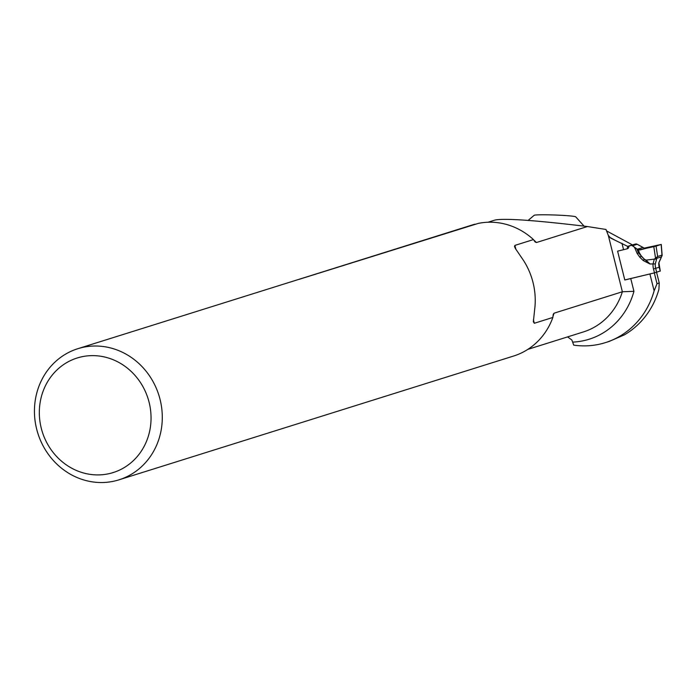 <?xml version="1.0" encoding="UTF-8"?>
<svg xmlns="http://www.w3.org/2000/svg" width="697" height="697" viewBox="0 0 697 697"><rect width="100%" height="100%" fill="white"/><g stroke="black" fill="none" stroke-linecap="round" stroke-linejoin="round"><path stroke-width="1.05" d="M487.978 222.238L494.914 220.06C504.227 218.091 535.061 220.252 587.414 226.534L605.998 229.47L608.298 235.351L610.616 238.06L627.657 246.372L627.256 248.785A2.169 2.004 -107.4 0 0 628.703 247.235A2.169 2.004 72.6 0 1 630.149 245.684L630.907 245.51A2.169 2.004 72.6 0 1 632.44 245.797L636.727 248.812L638.461 252.863L637.154 253.464L634.444 247.121M606.416 230.838L632.432 244.874L627.657 246.372M609.553 341.269L624.268 334.917A82.394 76.06 -107.4 0 0 658.9 289.386L659.24 282.999L657.01 283.696L654.126 290.876A82.394 76.06 -107.4 0 1 605.31 342.654L609.57 341.312M654.126 290.876L649.909 273.956L624.8 280.002L617.603 251.147L627.256 248.785M567.602 336.895L571.862 340.014L573.709 345.128A82.394 76.06 -107.4 0 0 605.31 342.654M533.423 319.74L534.303 323.277L552.869 317.449L553.244 314.277L554.054 313.197L622.369 291.764L633.939 291.329L630.75 278.521M587.414 226.534L536.429 242.53L535.087 241.929L533.458 239.576L514.891 245.405L515.85 249.256M36.636 428.995A68.715 63.444 -107.4 0 0 118.934 479.841A68.715 63.444 -107.4 0 0 158.899 395.286A68.715 63.444 -107.4 0 0 77.803 348.709A68.715 63.444 -107.4 0 0 36.636 428.995M118.934 479.841L513.628 356.028A68.715 63.444 -107.4 0 0 552.869 317.449M534.303 323.277L533.353 321.77L534.974 306.61A68.715 63.444 -107.4 0 0 523.438 260.347L515.466 248.629L514.491 246.555L514.891 245.405M533.458 239.576A68.715 63.444 -107.4 0 0 478.212 223.415L299.17 279.323M77.803 348.709L472.488 224.896A68.715 63.444 -107.4 0 1 474.683 224.251L299.414 279.236A5.201 4.801 -107.4 0 0 299.518 279.253M656.574 272.318L659.24 282.999M654.317 272.902L657.01 283.696M474.683 224.251L475.406 224.286M41.245 428.132A60.047 55.438 -107.4 0 0 134.739 459.279A60.047 55.438 -107.4 0 0 109.586 358.397A60.047 55.438 -107.4 0 0 41.245 428.132M528.126 220.418L534.216 215.268A20.814 1.115 2.1 0 1 555.004 215.016A20.814 1.115 2.1 0 1 575.705 216.819L584.051 226.124M624.782 279.941L654.466 272.867L653.49 268.955A14.742 13.609 72.6 0 1 653.072 263.893L654.317 259.101L657.637 256.479L662.002 255.111L661.148 244.473L644.298 248.115L637.206 244.298A2.169 2.004 -107.4 0 0 635.673 244.011L634.923 244.194A2.169 2.004 -107.4 0 0 634.671 244.264M654.317 259.101L646.075 260.129L649.961 263.963L643.322 260.608L639.942 257.359A3.468 0.68 133.9 0 0 640.944 255.93L644.106 258.962L638.461 252.863L639.367 252.845L638.469 249.944L636.727 248.812M654.466 272.867L660.251 271.02M660.259 271.046L659.17 267.256M655.563 258.317L653.795 246.66L638.469 249.944M639.367 252.845L641.24 255.921M657.637 256.479L656.06 246.076L653.795 246.66M662.15 255.329L661.27 244.429L656.06 246.076M653.49 268.955L659.179 267.282A13.008 12.006 72.6 0 1 658.813 262.821L661.793 256.017M657.166 256.975L655.311 263.91A13.008 12.006 -107.4 0 0 655.685 268.38L656.661 272.292M644.106 258.962L649.961 263.963L655.311 263.91M644.194 259.057A3.468 0.68 -46.1 0 1 643.183 260.486M644.228 259.092L646.075 260.129M654.71 258.962A1.734 1.011 22 0 0 656.382 258.901M655.372 258.491A1.734 1.019 25.6 0 0 656.6 258.36L661.183 256.923M661.148 244.473L640.046 249.918L661.148 244.473M572.96 342.096A75.285 69.508 -107.4 0 0 633.939 291.329M527.856 349.363L583.389 331.938A66.616 61.502 -107.4 0 0 622.369 291.764L608.298 235.351M554.054 313.197A66.616 61.502 72.6 0 1 552.895 316.586M533.623 239.873A66.616 61.502 72.6 0 1 536.429 242.53M621.959 243.27L623.554 249.665M609.744 237.302L614.841 240.082M639.942 257.359L637.154 253.464M662.037 255.729L658.926 262.734L660.286 271.15M644.307 259.179A3.468 1.316 156.4 0 1 644.289 259.171A3.468 0.706 -47.2 0 1 643.322 260.608M642.573 247.592L637.258 249.256M645.91 248.08L640.046 249.918M634.923 244.194L630.149 245.684M635.673 244.011L630.907 245.51M637.206 244.298L632.44 245.797M630.027 245.719L634.793 244.22"/></g></svg>
